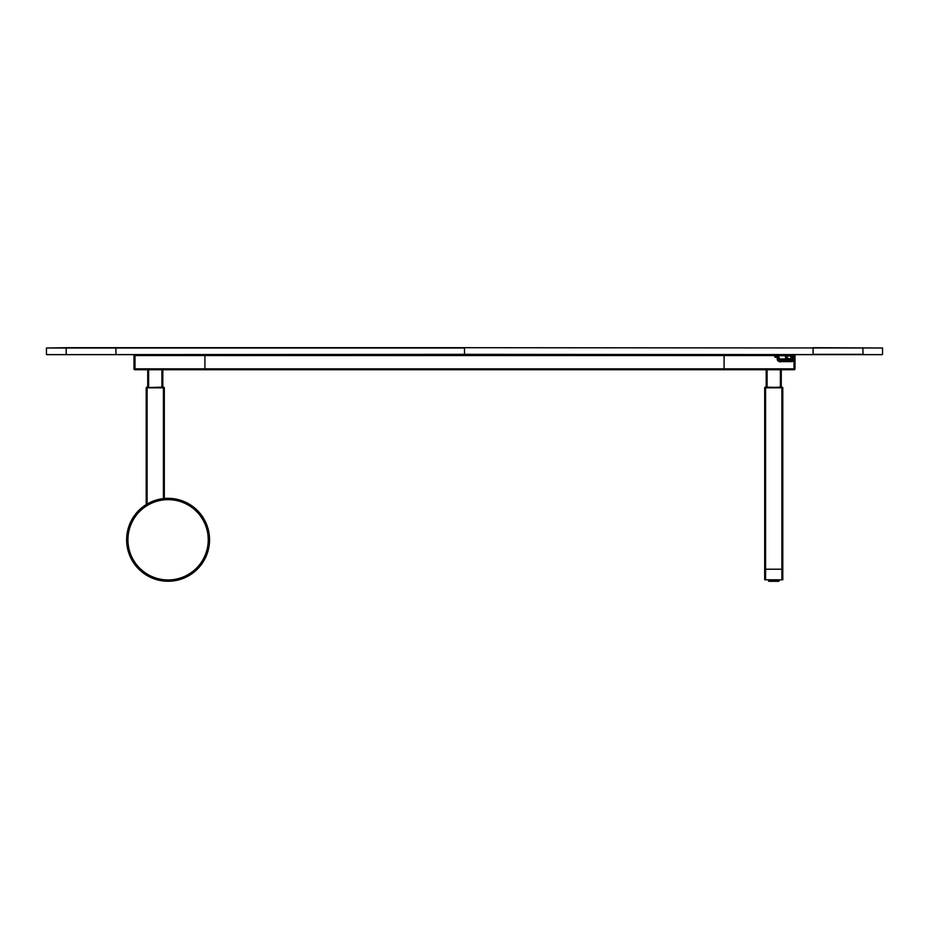 <?xml version="1.0" encoding="UTF-8"?>
<svg xmlns="http://www.w3.org/2000/svg" width="929" height="929" viewBox="0 0 929 929"><rect width="100%" height="100%" fill="white"/><g stroke="black" fill="none" stroke-linecap="round" stroke-linejoin="round"><path stroke-width="1.39" d="M781.277 387.126L781.277 369.742L781.277 387.126M766.193 387.126L766.193 369.742M780.372 387.126L780.372 369.742L780.372 387.126M781.881 387.823L764.683 387.823L764.683 579.789L782.787 579.789L782.787 387.823L781.881 387.823L781.881 569.222L764.683 569.222L781.881 569.222L781.881 579.789L781.881 387.823L782.787 387.823L782.787 579.789L781.881 579.789M764.73 387.672L765.705 387.672L764.73 387.602A0.906 0.906 0 0 1 765.206 387.184A0.906 0.906 0 0 0 764.927 387.347A0.906 0.906 0 0 1 765.531 387.126L782.741 387.602A0.906 0.906 0 0 0 781.951 387.126L782.741 387.602M765.705 387.602L781.765 387.126M774.647 355.552L724.086 355.552L724.086 354.646L724.086 369.742L204.914 369.742L204.914 368.836L204.914 369.742L134.891 369.742A0.906 0.906 0 0 1 133.985 368.836A0.906 0.906 0 0 0 134.891 369.742A0.906 0.906 0 0 1 133.985 368.836L134.995 368.836L134.995 354.646M492.869 355.552L493.171 354.646L492.869 355.552L724.086 355.552L724.086 368.836L134.995 368.836L134.891 369.742A0.906 0.906 0 0 1 133.985 368.836L133.985 355.552A0.906 0.906 0 0 1 134.891 354.646A0.906 0.906 0 0 0 133.985 355.552L204.914 355.552L204.914 368.836L204.914 354.646L204.914 355.552L492.869 355.552L492.869 354.646M794.005 368.836L794.109 369.742A0.906 0.906 0 0 0 795.015 368.836A0.906 0.906 0 0 1 794.109 369.742A0.906 0.906 0 0 0 795.015 368.836A0.906 0.906 0 0 1 794.109 369.742A0.906 0.906 0 0 0 795.015 368.836L795.015 355.552L795.015 368.836A0.906 0.906 0 0 1 794.109 369.742L724.086 369.742L724.086 368.836L794.005 368.836L794.005 358.908A2.566 1.8 -172.6 0 1 791.705 360.359L780.325 360.359L780.186 361.474A2.566 1.8 -172.6 0 1 777.399 359.662L776.818 355.192L774.623 354.855L777.027 354.855L777.712 358.443A2.415 1.695 7.4 0 0 780.325 360.15L791.705 360.359L791.554 361.474L780.163 361.474M795.015 355.552L795.015 368.836L795.015 355.552A0.906 0.906 0 0 0 794.109 354.646A0.906 0.906 0 0 1 795.015 355.552L794.411 355.552L794.411 368.836L794.005 355.25M791.113 354.971L793.482 354.855L794.005 358.548L794.005 354.646M132.185 560.524A41.457 41.457 0 0 1 147.363 503.89A41.457 41.457 0 0 1 203.997 519.067A41.457 41.457 0 0 1 188.819 575.701A41.457 41.457 0 0 1 132.185 560.524A41.457 41.457 0 0 0 203.997 560.524M203.265 519.485A40.621 40.621 0 0 0 147.781 504.621A40.621 40.621 0 0 0 132.917 560.106A40.621 40.621 0 0 0 188.401 574.97A40.621 40.621 0 0 0 203.265 519.485A40.621 40.621 0 0 1 188.401 574.97A40.621 40.621 0 0 1 132.917 560.106A40.621 40.621 0 0 1 147.781 504.621A40.621 40.621 0 0 1 203.265 519.485M203.381 519.416A40.748 40.748 0 0 0 147.723 504.505A40.748 40.748 0 0 0 132.801 560.164A40.748 40.748 0 0 0 188.471 575.086A40.748 40.748 0 0 0 203.381 519.416A40.748 40.748 0 0 0 147.723 504.505A40.748 40.748 0 0 0 132.801 560.164M768.504 579.789L768.759 581.299L779.199 580.846L779.199 579.789L779.199 580.846L768.457 580.846M779.013 580.846L778.978 579.789M147.723 387.126L147.723 369.742M161.901 387.126L161.901 369.742M162.807 387.126L162.807 369.742L162.807 387.126M164.317 498.513L164.317 387.823L164.317 498.513L164.317 387.823L146.213 387.823L146.213 504.586M163.411 498.606L163.411 387.823L163.411 498.606M146.259 387.602L164.27 387.602A0.906 0.906 0 0 0 163.794 387.184A0.906 0.906 0 0 1 164.073 387.347A0.906 0.906 0 0 0 163.469 387.126L146.259 387.602A0.906 0.906 0 0 1 147.049 387.126A0.906 0.906 0 0 0 146.457 387.347A0.906 0.906 0 0 1 146.736 387.184A0.906 0.906 0 0 0 146.457 387.347M163.295 387.126L164.27 387.602L163.295 387.602M146.259 387.672L164.27 387.672M133.985 368.836A0.906 0.906 0 0 0 134.891 369.742A0.906 0.906 0 0 1 133.985 368.836M164.317 387.823L163.411 387.823M782.787 569.222L781.881 569.222L782.787 569.222M765.705 387.672L782.741 387.672M882.55 354.344L882.55 348.003L464.5 347.701L66.191 347.701L464.5 347.701L464.5 354.344L882.248 354.646L46.752 354.646L464.5 354.344L464.5 348.003L46.45 348.003L46.45 354.344M46.45 348.003L66.191 347.701L66.191 354.646M862.809 347.701L863.099 354.344L813.107 354.344L813.072 347.701L882.55 348.003M777.399 359.72L776.818 355.284L774.647 355.284L774.623 356.364L776.841 356.364L777.399 359.72M792.251 361.404A1.51 1.057 -172.6 0 1 791.531 361.636L780.163 361.636L791.531 361.636A2.566 1.8 7.4 0 0 793.842 360.162A2.566 1.8 7.4 0 0 793.854 360.069M777.759 360.44A1.057 0.743 172.6 0 1 777.376 359.825A2.566 1.8 7.4 0 0 780.163 361.636L791.334 361.636M780.859 354.971L783.368 354.855M793.865 359.662A2.566 1.8 -172.6 0 1 793.865 359.987A2.566 1.8 -172.6 0 1 791.554 361.474M793.923 359.198L794.005 358.548A2.566 1.8 -172.6 0 1 794.005 358.884L793.865 359.987M792.1 355.726L785.609 355.702L786.039 358.966L791.52 358.966A1.01 0.708 7.4 0 0 792.437 358.246L792.251 355.877L792.588 358.443A1.115 0.778 -172.6 0 1 791.578 359.233L780.209 359.233A1.115 0.778 -172.6 0 1 779.001 358.443L778.665 355.877L779.176 358.246A1.01 0.708 7.4 0 0 780.267 358.966L785.76 358.966L785.342 355.702L778.85 355.726M791.705 360.15A2.415 1.695 7.4 0 0 793.865 358.443L793.412 354.971L777.259 354.971L777.712 358.443M792.135 355.97L792.391 358.524M787.177 357.328A1.963 1.37 -172.6 0 1 788.942 355.946A1.963 1.37 -172.6 0 1 791.067 357.328A1.963 1.37 -172.6 0 1 789.313 358.722A1.963 1.37 -172.6 0 1 787.177 357.328M791.52 358.966L786.039 358.966M785.62 356.504L785.62 355.807M435.829 355.552L435.829 354.646L435.829 355.552M436.131 354.646L436.131 355.552M767.099 387.126L767.099 369.742M765.589 579.789L765.589 387.823M202.859 519.717A40.144 40.144 0 0 0 148.025 505.028A40.144 40.144 0 0 0 133.323 559.862A40.144 40.144 0 0 0 188.169 574.563A40.144 40.144 0 0 0 202.859 519.717M773.509 580.846L773.509 579.789M778.699 581.299L768.759 581.299L778.699 581.299M773.962 579.789L773.962 580.846M148.628 387.126L148.628 369.742M147.119 504.041L147.119 387.823M115.928 354.646L115.928 347.701M791.531 361.636L793.842 360.162M774.647 356.364A1.057 1.045 90 0 0 775.703 357.421M779.338 361.544A1.51 1.057 -172.6 0 1 778.595 361.102M780.325 360.15L780.325 360.359A2.566 1.8 -172.6 0 1 777.55 358.548L777.399 359.662M768.759 581.299L778.711 581.299M774.623 356.364L775.68 357.421M777.887 357.421L776.958 356.806L777.887 357.421L776.958 356.806L777.376 359.964L780.058 361.95"/></g></svg>
